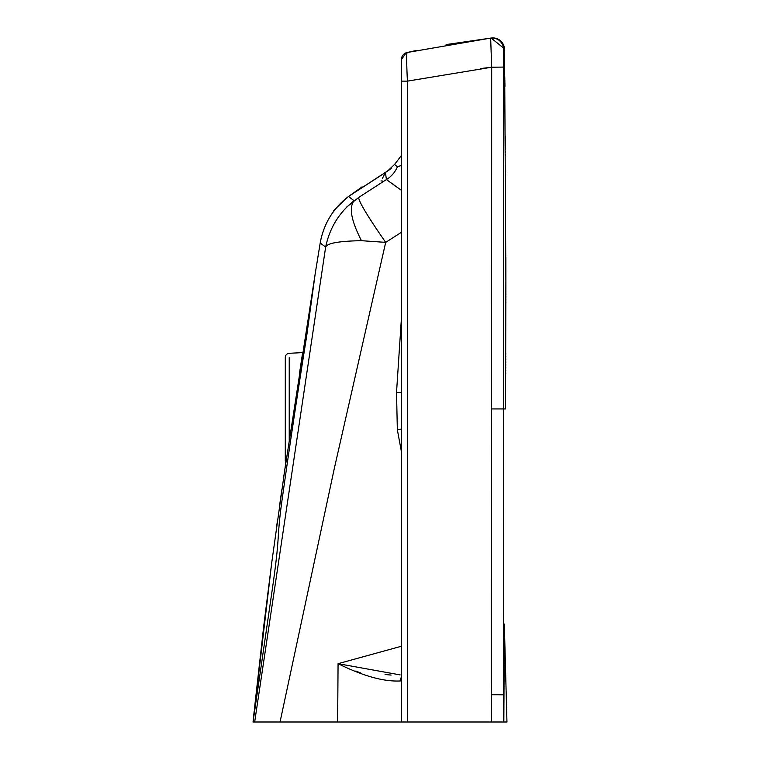 <?xml version="1.0" encoding="UTF-8"?>
<svg xmlns="http://www.w3.org/2000/svg" width="760" height="760" viewBox="0 0 760 760"><rect width="100%" height="100%" fill="white"/><g stroke="black" fill="none" stroke-linecap="round" stroke-linejoin="round"><path stroke-width="1.14" d="M504.203 646.779L504.934 646.779L504.326 624.121L504.744 639.568M491.093 38.047L504.488 48.782A11.647 11.647 0 0 0 491.492 38L446.091 44.621M447.431 44.393L491.283 38.029L490.656 38.095L491.682 67.222L503.623 67.079M504.573 67.811L504.355 49.961M401.394 84.322L401.394 75.392M406.163 52.782L401.394 59.612L401.394 63.222M480.633 68.561L491.682 67.222L491.52 694.764L503.471 694.773L503.509 646.779M299.488 373.454L302.642 352.602L289.227 353.295A4.161 4.161 0 0 0 285.285 357.447L285.285 460.446A4.161 4.161 0 0 0 285.817 462.488L271.738 562.637L262.57 635.968M346.712 207.024L358.606 197.495L386.403 179.569L385.453 172.53L391.618 167.865L385.453 172.53L348.498 196.489C333.07 208.382 323.627 223.915 320.188 243.086L321.575 243.96M324.919 246.468L325.651 247.019C329.735 227.762 339.226 212.334 354.113 200.735L348.498 196.489C336.813 207.28 331.882 212.201 333.726 211.251L333.991 210.891M385.434 172.548L382.327 178.552M380.978 180.956L382.384 180.994M325.651 247.019L320.188 243.086L315.21 273.638L306.755 335.587C297.302 394.887 289.028 449.996 281.922 500.925C276.44 540.569 280.516 532.247 272.46 588.211L253.042 722L254.666 722L325.651 247.019C327.265 243.171 339.216 241.062 361.494 240.692C351.205 220.685 348.745 207.366 354.113 200.735M258.039 686.783L254.514 711.559M401.394 190.304L386.403 179.569A29.117 27.825 68.1 0 0 397.394 166.839L394.554 164.464L401.394 155.496L394.554 164.464L386.945 171.627M385.044 674.49L391.087 675.061M400.14 674.908L338.067 663.679C363.385 676.181 384.247 681.929 400.672 680.931A7.277 5.928 -105 0 1 401.394 676.989M355.841 671.061L360.724 672.989M254.362 709.479L263.844 625.242L271.738 562.637L253.042 722L337.639 722L337.915 685.32M337.915 685.026L338.067 663.964M401.394 646.256L338.067 663.679L337.639 722L503.433 722L503.661 408.947L505.552 408.947L505.875 280.573L504.706 75.116M504.25 638.029L503.433 722L506.958 722L504.934 646.779M315.077 274.512L283.623 477.432M491.711 408.937L503.661 408.947L503.623 67.155L503.7 49.391L504.298 48.963L504.526 61.113M407.398 722L407.398 81.139L401.394 81.139L401.394 722L401.394 59.612A7.277 7.277 0 0 1 407.075 52.516L490.656 38.095A11.647 11.647 83.1 0 1 503.7 49.391M491.682 67.222L407.398 81.139C406.59 63.878 406.476 54.33 407.075 52.516L417.002 50.331M361.494 240.692L385.681 242.373C368.087 217.056 359.062 202.093 358.606 197.495M401.394 165.405L397.394 166.839M280.041 722L334.286 468.587L385.681 242.383L401.394 232.322M401.394 318.659L396.53 392.331L397.337 429.675L401.394 451.63M400.672 680.931L401.394 680.732M503.842 722L504.241 640.481M289.227 440.42L289.227 357.741M396.53 392.331L401.394 392.616M397.337 429.675L401.394 429.067M491.483 722L491.52 694.764M503.642 75.953L504.526 60.163L504.697 74.974M504.526 61.285L504.678 74.014M504.725 76.095L504.811 79.268M504.82 79.809L504.963 86.355M505.438 136.088L505.495 149.197M505.505 151.382L505.505 152.741M505.514 154.337L505.523 155.543M505.59 172.52L505.59 173.536M505.6 175.75L505.618 178.989M505.846 257.469L505.884 283.29M505.884 285.219L505.884 286.416M505.884 287.822L505.884 289.398M505.884 290.538L505.884 292.201M505.884 293.398L505.884 294.899M505.884 296.352L505.884 297.559M505.884 299.316L505.884 300.2M505.884 302.28L505.884 302.851M505.808 353.637L505.808 354.141M505.799 356.335L505.799 356.962M505.799 359.043L505.789 359.774M505.789 361.76L505.78 362.567M505.78 364.505L505.77 365.332M505.761 367.279L505.761 368.068M505.751 370.072L505.751 370.785M505.742 372.894L505.742 373.483M504.326 624.102L504.25 639.322M346.36 198.141L343.188 200.849M339.967 203.956L337.924 206.141M337.354 206.777L334.998 209.598M335.226 209.314L334.79 209.864M335.416 209.076L336.272 208.041M337.801 206.273L338.979 204.991M339.995 203.927L341.259 202.663M362.14 186.846L348.498 196.489L389.823 169.508M391.238 168.236L389.433 169.822M504.203 647.378L504.193 649.686M504.184 652.241L504.175 653.334M504.222 644.005L504.184 649.031M281.884 489.459L279.49 506.169M277.58 519.678L276.459 527.772M254.153 711.408L253.09 721.515M333.726 211.251C332.443 211.555 337.364 206.634 348.498 196.489"/></g></svg>

